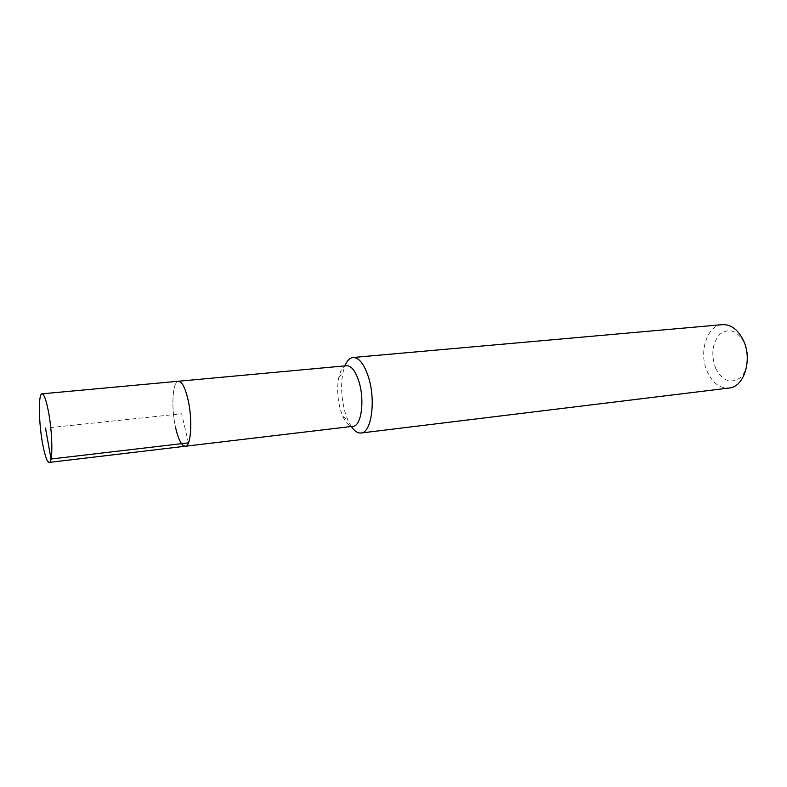 <?xml version="1.0" encoding="UTF-8"?>
<svg xmlns="http://www.w3.org/2000/svg" width="787" height="787" viewBox="0 0 787 787"><rect width="100%" height="100%" fill="white"/><g stroke="black" fill="none" stroke-linecap="round" stroke-linejoin="round"><path stroke-width="0.59" stroke-dasharray="3.94 2.95" d="M175.816 428.561C170.986 408.669 172.353 381.124 178.433 381.233C172.353 381.124 170.986 408.669 175.816 428.561C178.629 440.11 181.787 446.003 185.299 446.239M346.664 365.719C342.984 366.299 340.348 370.284 338.725 377.652C336.846 388.021 337.475 398.871 340.604 410.224L342.798 416.284C345.926 423.15 349.339 426.495 353.058 426.298M351.307 426.515L348.021 420.435L345.277 412.909C341.371 398.842 340.594 385.374 342.955 372.507L344.913 365.876M722.368 324.647C706.637 325.375 698.315 353.088 707.464 372.113C712.796 383.19 719.997 388.503 729.057 388.04M715.747 368.493C722.466 380.829 730.533 383.997 739.957 377.986C747.866 371.405 750.06 354.711 744.443 342.876C737.222 330.471 729.037 327.579 719.889 334.219C712.127 343.368 710.74 354.789 715.747 368.493M188.447 442.855L181.63 413.765L45.479 428.128M342.798 416.284L348.021 420.435M338.725 377.652L342.955 372.507"/><path stroke-width="1.18" d="M42.547 443.386C38.642 422.304 38.229 393.47 42.006 393.825C44.082 394.1 46.266 400.199 48.548 412.122C52.64 433.667 52.955 463.09 49.247 462.412C47.053 461.979 44.82 455.643 42.547 443.386M187.709 398.281C184.866 387.056 181.767 381.37 178.433 381.233C181.767 381.37 184.866 387.056 187.709 398.281C192.795 418.536 191.231 446.583 185.299 446.239C191.231 446.583 192.795 418.536 187.709 398.281M175.816 428.561C178.629 440.11 181.787 446.003 185.299 446.239L353.058 426.298C361.371 426.279 364.932 399.953 358.823 381.252C355.399 370.884 351.346 365.709 346.664 365.719L42.006 393.825M344.913 365.876C347.028 360.682 349.743 357.888 353.058 357.495C358.931 357.465 364.037 363.889 368.355 376.747C376.088 400.091 371.503 432.978 361.026 433.007C357.701 433.312 354.465 431.148 351.307 426.515M361.026 433.007L729.057 388.04C744.227 387.194 752.834 359.197 743.213 340.033C737.832 329.448 730.877 324.313 722.368 324.647L353.058 357.495M45.479 428.128L51.047 459.018L188.447 442.855M185.299 446.239L49.247 462.412"/></g></svg>
